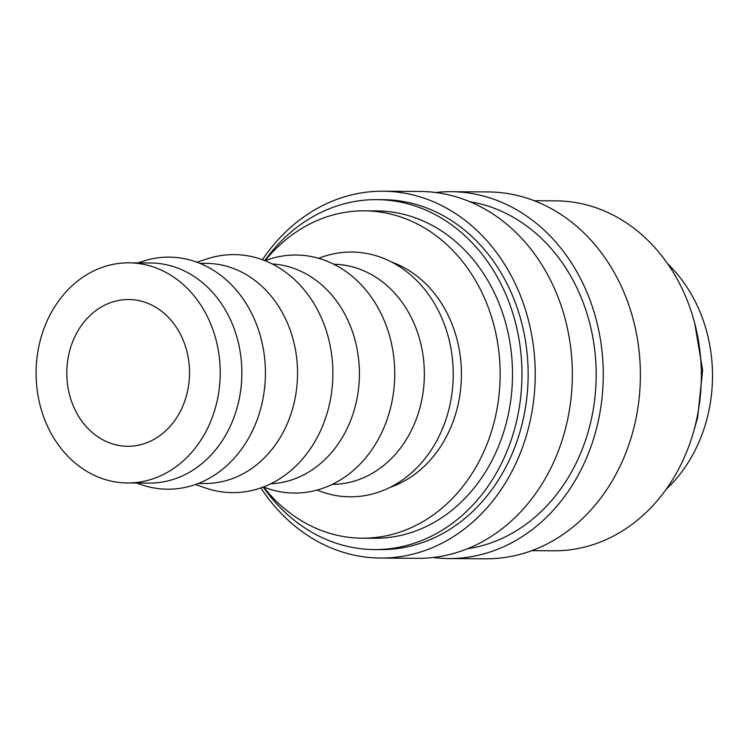 <?xml version="1.0" encoding="UTF-8"?>
<svg xmlns="http://www.w3.org/2000/svg" width="750" height="750" viewBox="0 0 750 750"><rect width="100%" height="100%" fill="white"/><g stroke="black" fill="none" stroke-linecap="round" stroke-linejoin="round"><path stroke-width="1.12" d="M263.241 487.041A174.966 146.353 -89.6 0 0 374.4 549.562L380.587 549.6A174.966 146.353 -89.6 0 0 522.122 423.9A174.966 146.353 -89.6 0 0 382.987 199.678L376.8 199.631A174.966 146.353 -89.6 0 0 264.797 260.616M374.4 549.562A174.966 146.353 -89.6 0 0 515.934 423.853A174.966 146.353 -89.6 0 0 376.8 199.631M260.869 487.903A183.431 153.431 -89.6 0 0 380.531 558.066L417.647 558.319A183.431 153.431 -89.6 0 0 566.025 426.534A183.431 153.431 -89.6 0 0 420.169 191.466L383.053 191.213A183.431 153.431 -89.6 0 0 262.434 259.725M380.531 558.066A183.431 153.431 -89.6 0 0 528.909 426.281A183.431 153.431 -89.6 0 0 383.053 191.213M467.494 548.738A174.966 146.353 -89.6 0 0 590.166 424.359A174.966 146.353 -89.6 0 0 469.875 201.731M433.116 557.494A183.431 153.431 -89.6 0 0 448.575 558.534L485.691 558.787A183.431 153.431 -89.6 0 0 634.078 427.003A183.431 153.431 -89.6 0 0 488.212 191.934L451.097 191.681A183.431 153.431 -89.6 0 0 435.628 192.506M448.575 558.534A183.431 153.431 -89.6 0 0 596.953 426.75A183.431 153.431 -89.6 0 0 451.097 191.681M531.825 550.641L553.8 550.791A174.966 146.353 -89.6 0 0 695.334 425.081A174.966 146.353 -89.6 0 0 556.2 200.869L534.225 200.719M127.406 482.953L149.053 483.103A110.062 92.062 -89.6 0 0 238.078 404.025A110.062 92.062 -89.6 0 0 150.562 262.987L128.916 262.838A110.062 92.062 -89.6 0 0 39.881 341.916A110.062 92.062 -89.6 0 0 127.406 482.953A110.062 92.062 -89.6 0 0 216.431 403.884A110.062 92.062 -89.6 0 0 128.916 262.838M136.434 483.019L141.478 484.744A116.034 97.05 -89.6 0 0 261.431 405.834A116.034 97.05 -89.6 0 0 237.797 291.9A116.034 97.05 -89.6 0 0 143.016 261.244L137.944 262.903M198.347 483.441L204.731 483.488A110.062 92.062 -89.6 0 0 293.756 404.409A110.062 92.062 -89.6 0 0 206.241 263.372L199.856 263.325M195.412 484.528L205.744 488.053A119.016 99.553 -89.6 0 0 328.781 407.128A119.016 99.553 -89.6 0 0 304.537 290.25A119.016 99.553 -89.6 0 0 207.319 258.816L196.941 262.2M270.675 483.825A110.062 92.062 -89.6 0 0 355.622 404.841A110.062 92.062 -89.6 0 0 272.184 263.934M263.316 487.013L267.6 488.484A119.016 99.553 -89.6 0 0 390.637 407.55A119.016 99.553 -89.6 0 0 366.403 290.672A119.016 99.553 -89.6 0 0 269.175 259.237L264.872 260.644M332.325 484.359A110.062 92.062 -89.6 0 0 420.572 405.281A110.062 92.062 -89.6 0 0 333.834 264.253M317.119 490.069A122.381 102.366 -89.6 0 0 449.016 408.881A122.381 102.366 -89.6 0 0 422.091 286.322A122.381 102.366 -89.6 0 0 318.703 258.328M390.094 487.35A117.394 98.194 -89.6 0 0 457.387 407.559A117.394 98.194 -89.6 0 0 391.641 262.05M364.35 210.834L376.725 210.919A163.678 136.912 90.4 0 1 506.878 420.675A163.678 136.912 90.4 0 1 374.475 538.266L362.109 538.181A163.678 136.912 -89.6 0 0 494.513 420.591A163.678 136.912 -89.6 0 0 364.35 210.834A163.678 136.912 -89.6 0 0 265.2 260.531M69.309 352.238A73.369 61.369 90.4 0 1 128.663 299.522A73.369 61.369 90.4 0 1 187.003 393.553A73.369 61.369 90.4 0 1 127.65 446.269A73.369 61.369 90.4 0 1 69.309 352.238M667.631 263.775A143.925 120.384 90.4 0 1 707.55 416.597A143.925 120.384 90.4 0 1 666.075 489.422M263.644 487.134A163.678 136.912 -89.6 0 0 362.109 538.181M694.003 430.162L697.65 417.553L702.647 370.181L694.734 323.409"/></g></svg>
